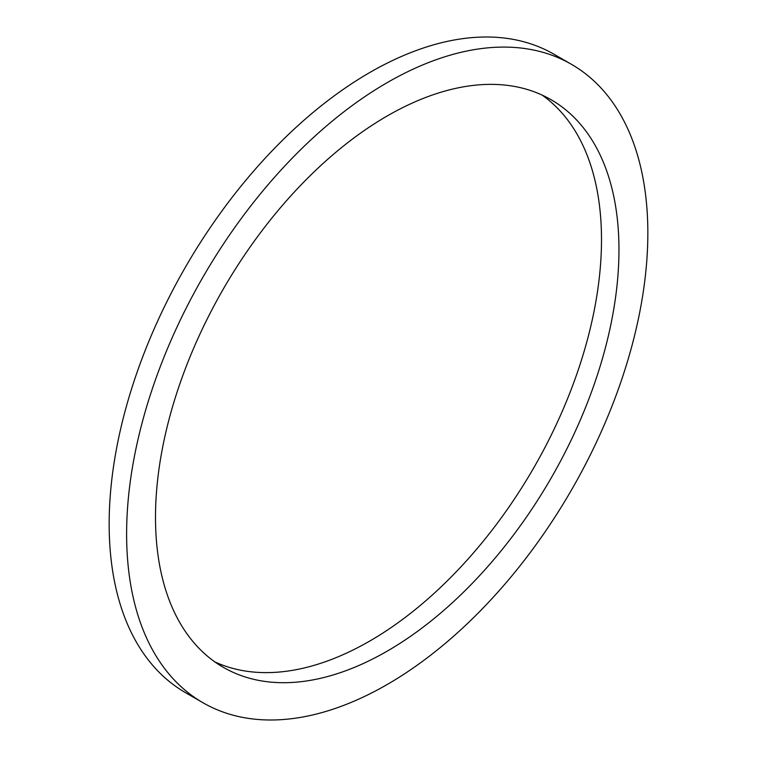 <?xml version="1.0" encoding="UTF-8"?>
<svg xmlns="http://www.w3.org/2000/svg" width="757" height="757" viewBox="0 0 757 757"><rect width="100%" height="100%" fill="white"/><g stroke="black" fill="none" stroke-linecap="round" stroke-linejoin="round"><path stroke-width="1.14" d="M387.234 82.608A368.564 212.793 120 0 0 146.451 407.389A368.564 212.793 120 0 0 202.952 702.733A368.564 212.793 120 0 0 387.234 684.479A368.564 212.793 120 0 0 628.007 359.689A368.564 212.793 120 0 0 571.516 64.354A368.564 212.793 120 0 0 387.234 82.608M202.952 702.733L185.484 692.646A368.564 212.793 -60 0 1 128.993 397.311A368.564 212.793 -60 0 1 369.766 72.521A368.564 212.793 -60 0 1 554.048 54.267L571.516 64.354M214.874 661.911A327.724 189.212 120 0 0 369.766 641.047A327.724 189.212 120 0 0 581.423 360.209A327.724 189.212 120 0 0 542.126 95.089M387.234 115.953A327.724 189.212 -60 0 1 551.096 99.725A327.724 189.212 -60 0 1 601.323 362.338A327.724 189.212 -60 0 1 387.234 651.124A327.724 189.212 -60 0 1 223.372 667.352A327.724 189.212 -60 0 1 173.135 404.749A327.724 189.212 -60 0 1 387.234 115.953"/></g></svg>
